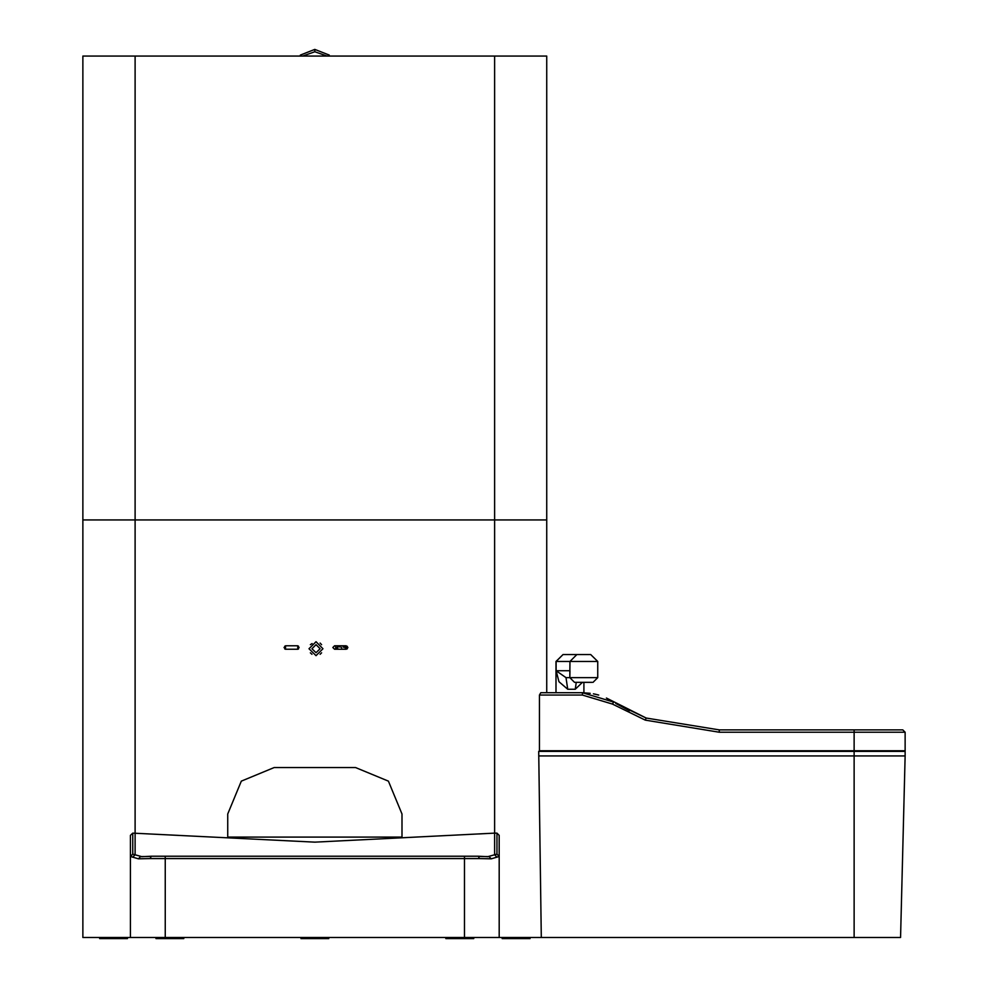 <?xml version="1.0" encoding="UTF-8"?>
<svg xmlns="http://www.w3.org/2000/svg" width="988" height="988" viewBox="0 0 988 988"><rect width="100%" height="100%" fill="white"/><g stroke="black" fill="none" stroke-linecap="round" stroke-linejoin="round"><path stroke-width="1.48" d="M905.094 755.956L900.55 937.439L541.276 937.439L538.719 751.325L905.094 751.325L905.094 755.956L854.064 755.956L854.064 750.744L539.411 750.744L539.411 695.07L540.769 692.761L582.488 692.761L613.696 702.11L606.434 698.059L646.103 718.004L615.771 703.431L629.48 710.78M538.719 755.956L854.064 755.956L854.064 937.439M594.788 694.107L598.703 695.12L594.813 694.107M583.476 692.761L582.488 692.761L582.488 695.07L539.411 695.07M645.3 720.178L646.103 718.004L719.313 729.86L902.773 729.86L905.094 732.182L719.313 732.182L645.3 720.178L612.412 704.049L582.488 695.07M854.064 729.86L854.064 750.744L905.094 750.744L905.094 732.182M598.592 695.095L593.38 693.811M590.207 693.28L583.871 692.773L583.871 682.325M592.145 682.325L574.695 682.325M574.497 682.325L569.854 677.682L597.691 677.682L597.691 661.441L569.953 661.441L576.869 654.488L590.725 654.488L563.049 654.488L556.145 661.441L556.145 670.729L565.976 677.682L567.779 689.278L558.949 681.72L556.145 670.729L569.953 670.729L569.854 677.682L565.976 677.682M582.463 682.325L575.325 689.278L567.779 689.278M569.854 675.113L569.953 661.441L556.046 661.441L563.049 654.488M576.214 682.325L575.325 689.278M165.243 937.439L464.434 937.439L464.434 858.584L165.243 858.584L165.243 937.439L82.906 937.439L82.906 519.972L135.097 519.972L82.906 519.972L82.906 56.118L546.759 56.118L546.759 692.761M494.58 56.118L494.58 519.972L546.759 519.972L135.097 519.972L494.58 519.972L494.58 833.069L314.839 842.196L132.775 833.069L132.775 854.114L142.087 856.757M315.999 641.731L309.034 648.696L315.999 655.649L322.953 648.696L315.999 641.731L309.034 648.696L315.999 655.649L322.953 648.696L315.999 641.731M334.549 645.794L332.808 647.535L334.549 649.264L346.146 649.264L347.887 647.535L346.146 645.794L334.549 645.794L332.808 647.535L334.549 649.264M297.437 649.264L299.179 647.535L297.437 645.794L285.841 645.794L284.099 647.535L285.841 649.264L297.437 649.264L299.179 647.535L297.437 645.794M227.734 813.951L227.734 837.145L401.943 837.145L401.943 813.951L388.358 781.15L355.557 767.565L274.121 767.565L241.319 781.15L227.734 813.951M541.276 937.439L464.434 937.439M346.146 649.264L347.887 647.535L346.146 645.794M285.841 645.794L284.099 647.535L285.841 649.264M127.452 938.6L127.538 937.439L127.452 938.6L117.004 938.6L117.016 937.439M300.834 937.439L300.92 938.6L328.757 938.6L328.831 937.439M111.409 937.439L117.004 938.6L99.627 938.6L99.59 937.439M99.627 938.6L99.788 937.439M529.889 937.439L530.05 938.6L502.213 938.6L502.139 937.439M518.268 937.439L512.673 938.6L512.649 937.439M300.352 55.044L314.839 49.4L329.313 55.044M326.966 56.118L314.839 51.722L314.839 49.4L314.839 51.722L302.699 56.118M183.793 938.6L183.879 937.439L183.793 938.6L155.968 938.6L155.882 937.439M473.709 938.6L473.795 937.439L473.709 938.6L445.872 938.6L445.786 937.439M130.453 937.439L130.453 835.391L132.775 833.069M487.59 856.757L496.902 854.114L496.902 833.069L499.224 835.391L499.224 937.439M496.902 833.069L494.58 833.069L494.58 854.904M135.097 56.118L135.097 854.904M165.243 856.263L165.243 858.584L150.337 858.584L151.201 856.263L478.476 856.263L479.341 858.584L464.434 858.584L464.434 856.263M496.902 854.114L499.224 856.435L491.258 858.819L479.341 858.584M150.337 858.584L138.406 858.819L130.453 856.435L132.775 854.114M138.406 858.819L140.568 856.534L150.843 856.423M478.822 856.423L489.109 856.534L491.258 858.819M134.862 854.966L132.651 857.263M497.013 857.263L494.815 854.966M336.673 649.264L337.6 645.794M338.415 645.794L337.316 649.264M335.71 645.794L335.71 649.264M347.307 648.832L347.307 646.238M345.701 649.264L344.602 645.794M345.417 645.794L346.343 649.264M343.824 647.449L343.132 646.757L343.824 647.449M341.774 647.869L341.07 647.288L341.774 647.869M339.761 647.066L339.057 646.374L339.761 647.066M297.783 645.831L297.783 649.24M284.828 646.115L284.828 648.943M298.45 648.943L298.45 646.115M285.495 649.24L285.495 645.831M311.924 654.328L310.356 652.759M321.631 652.759L320.075 654.328M320.075 643.052L321.631 644.621M320.05 648.696L315.999 644.633L311.936 648.696L315.999 652.747L320.05 648.696M310.356 644.621L312.047 643.583M719.313 732.182L719.313 729.86M613.696 702.11L612.412 704.049M285.371 649.202L285.371 645.856M297.919 645.856L297.919 649.202M597.691 677.682L593.047 682.325M556.046 692.761L556.046 661.441M597.691 661.441L590.725 654.488M530.05 938.094L530.074 937.439L530.05 938.094M151.139 856.275L141.519 856.695M488.196 856.682L478.538 856.275"/></g></svg>
